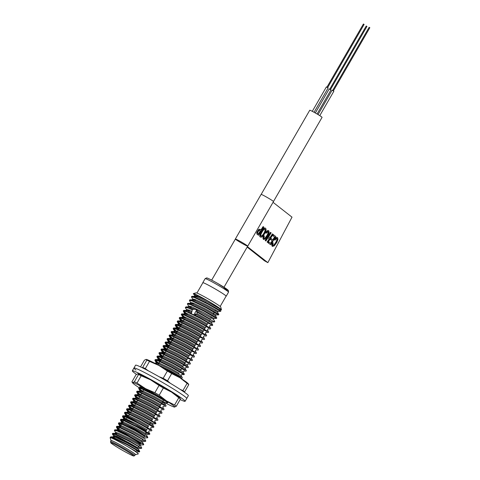 <?xml version="1.0" encoding="UTF-8"?>
<svg xmlns="http://www.w3.org/2000/svg" width="480" height="480" viewBox="0 0 480 480"><rect width="100%" height="100%" fill="white"/><g stroke="black" fill="none" stroke-linecap="round" stroke-linejoin="round"><path stroke-width="0.72" d="M110.604 437.286L110.91 436.848L113.628 437.64L126.96 444.096L138.504 450.618L139.722 451.464L136.83 449.976M114.714 435.774L112.584 433.458L115.656 434.13L128.988 440.586L138.858 446.46M114.66 430.26L114.966 429.822L117.684 430.614L131.016 437.076L142.56 443.592L143.778 444.438L140.886 442.95M118.968 428.904L116.64 426.432L119.712 427.104L133.044 433.56L142.914 439.434M120.996 425.388L118.668 422.916L121.74 423.588L135.072 430.05L146.616 436.566L147.834 437.412L144.924 435.912M123.036 421.89L120.696 419.406L123.768 420.078L137.1 426.534L148.644 433.056L146.082 431.91M126.192 419.238L122.724 415.89L125.796 416.562L139.128 423.024L150.672 429.54L147.408 427.998M128.544 415.968L125.7 413.7L124.752 412.38L127.824 413.052L141.156 419.508L152.7 426.03L149.436 424.482M130.572 412.452L127.728 410.19L126.78 408.864L129.852 409.536L143.184 415.998L154.728 422.514L151.464 420.972M132.606 408.942L129.756 406.674L128.808 405.354L131.88 406.026L145.212 412.482L156.756 419.004L153.492 417.456M134.634 405.426L131.784 403.164L130.836 401.838L133.908 402.51L147.24 408.972L158.784 415.488L155.52 413.946M136.662 401.916L133.812 399.648L132.864 398.328L135.936 399L149.268 405.456L160.812 411.978L157.548 410.43M138.69 398.4L135.84 396.138L134.892 394.812L137.964 395.484L151.296 401.946L162.84 408.462L159.576 406.92M140.718 394.89L137.868 392.622L136.92 391.302L139.992 391.974L153.324 398.43L164.868 404.952L161.604 403.404M142.746 391.374L139.896 389.112L138.948 387.786L142.026 388.458L155.352 394.92L168.114 402.276M155.238 363.498L169.554 370.326L181.092 376.848L177.828 375.3M158.97 363.27L156.12 361.008L155.178 359.682L158.25 360.354L171.582 366.816L183.12 373.332L179.856 371.79M160.998 359.76L158.148 357.492L157.206 356.172L160.278 356.844L173.61 363.3L185.148 369.822L181.884 368.274M163.026 356.244L160.176 353.982L159.234 352.656L162.306 353.328L175.638 359.79L187.176 366.306L183.912 364.764M165.054 352.734L162.21 350.466L161.262 349.146L164.334 349.818L177.666 356.274L189.204 362.796L185.946 361.248M167.082 349.218L164.238 346.956L163.29 345.63L166.362 346.302L179.694 352.764L191.232 359.28L187.974 357.738M169.11 345.708L166.266 343.44L165.318 342.12L168.39 342.792L181.722 349.248L193.266 355.77L190.002 354.222M171.138 342.192L168.294 339.93L167.346 338.604L170.418 339.276L183.75 345.738L195.294 352.254L192.03 350.712M173.166 338.682L170.322 336.414L169.374 335.094L172.446 335.766L185.778 342.222L197.322 348.744L194.058 347.196M175.194 335.166L172.35 332.904L171.402 331.578L174.474 332.25L187.806 338.712L199.35 345.228L196.086 343.686M177.222 331.656L174.378 329.388L173.43 328.068L176.502 328.74L189.834 335.196L201.378 341.718L198.114 340.17M179.25 328.14L176.406 325.878L175.458 324.552L178.53 325.224L191.862 331.686L203.406 338.202L200.142 336.66M181.278 324.63L178.434 322.362L177.486 321.042L180.558 321.714L193.89 328.17L205.434 334.692L202.17 333.144M183.306 321.114L180.462 318.852L179.514 317.526L182.586 318.198L195.918 324.66L207.462 331.176L204.198 329.634M185.334 317.604L182.49 315.336L181.542 314.016L184.614 314.688L197.946 321.144L209.49 327.666L206.226 326.118M187.368 314.088L184.518 311.826L183.57 310.5L183.924 310.38L191.31 313.242L192.192 314.22M110.298 437.604L113.376 438.084L126.708 444.54L138.246 451.056L139.458 451.908L136.578 450.414M114.612 436.338L114.186 435.99M114.228 437.106L112.332 433.896L115.404 434.568L128.736 441.024L140.274 447.546L141.486 448.398L138.606 446.904M116.682 432.858L116.214 432.48M116.256 433.596L114.36 430.38L117.432 431.058L130.764 437.514L140.634 443.388M118.71 429.342L116.388 426.87L119.46 427.542L132.792 433.998L144.33 440.52L145.542 441.372L142.662 439.878M120.738 425.832L118.416 423.354L121.488 424.032L134.82 430.488L144.69 436.362M122.784 422.328L120.444 419.844L123.516 420.516L136.848 426.972L148.386 433.494L149.598 434.346L146.262 432.6M125.934 419.676L122.472 416.328L125.544 417.006L138.876 423.462L150.414 429.984L147.156 428.436M128.292 416.406L124.566 413.178L124.5 412.818L127.572 413.49L140.904 419.946L153.654 427.32L153.918 426.876L152.646 424.674L150.114 423.306M130.32 412.89L126.594 409.662L126.528 409.302L129.6 409.98L142.932 416.436L154.476 422.958L155.694 423.804L153.15 423.804L150.624 422.43M132.348 409.38L128.622 406.152L128.556 405.792L131.628 406.464L144.96 412.92L156.504 419.442L153.24 417.9M134.376 405.864L130.65 402.636L130.584 402.276L133.656 402.954L146.988 409.41L158.532 415.932L155.268 414.384M136.404 402.354L132.678 399.126L132.612 398.766L135.684 399.438L149.016 405.894L160.56 412.416L157.296 410.874M138.432 398.838L134.706 395.61L134.64 395.25L137.712 395.928L151.044 402.384L162.588 408.906L159.324 407.358M140.46 395.328L136.734 392.1L136.668 391.74L139.74 392.412L153.072 398.868L164.616 405.39L161.352 403.848M142.488 391.812L138.762 388.584L138.696 388.224L141.768 388.902L155.1 395.358L166.644 401.88L167.862 402.726L165.324 402.726L162.792 401.352M160.35 366.24L169.296 370.764L180.84 377.286L177.576 375.744M158.718 363.708L154.992 360.48L154.92 360.12L157.998 360.798L171.324 367.254L184.08 374.622L184.344 374.178M160.746 360.198L157.02 356.97L156.948 356.61L160.026 357.282L173.352 363.738L184.896 370.26L181.632 368.718M162.774 356.682L159.048 353.454L158.982 353.094L162.054 353.772L175.38 360.228L186.924 366.75L183.66 365.202M164.802 353.172L161.076 349.944L161.01 349.584L164.082 350.256L177.408 356.712L188.952 363.234L185.688 361.692M166.83 349.656L163.104 346.428L163.038 346.068L166.11 346.746L179.436 353.202L190.98 359.724L187.716 358.176M168.858 346.146L165.132 342.918L165.066 342.558L168.138 343.23L181.47 349.686L193.008 356.208L189.744 354.666M170.886 342.63L167.16 339.402L167.094 339.042L170.166 339.72L183.498 346.176L195.036 352.698L191.772 351.15M172.914 339.12L169.188 335.892L169.122 335.532L172.194 336.204L185.526 342.66L197.064 349.182L193.8 347.64M174.942 335.604L171.216 332.376L171.15 332.016L174.222 332.694L187.554 339.15L199.092 345.672L195.828 344.124M176.97 332.094L173.244 328.866L173.178 328.506L176.25 329.178L189.582 335.634L201.12 342.156L197.856 340.614M178.998 328.578L175.272 325.35L175.206 324.99L178.278 325.668L191.61 332.124L203.148 338.646L199.89 337.098M181.026 325.068L177.3 321.84L177.234 321.48L180.306 322.152L193.638 328.608L205.176 335.13L201.918 333.588M183.054 321.552L179.328 318.324L179.262 317.964L182.334 318.642L195.666 325.098L207.21 331.62L203.946 330.072M185.082 318.042L183.144 316.548M183.03 317.502L181.29 314.454L184.362 315.126L197.694 321.582L209.238 328.104L205.974 326.562M187.11 314.526L183.384 311.298L183.318 310.938L186.39 311.616L199.722 318.072L211.266 324.594L208.002 323.046M192.534 314.388L194.082 314.586L199.974 317.634L212.736 324.996L211.464 322.8L211.974 321.924L209.442 320.55M189.396 310.578L188.406 309.834M187.086 310.476L185.412 307.788L185.952 306.864L192.468 309.318L191.31 313.242M189.138 311.016L187.2 309.522M185.346 307.428L188.418 308.1L192.054 309.684M194.082 314.586L196.374 314.49L197.076 313.71L196.788 311.412L210.282 319.092M191.424 307.062L190.434 306.324M187.674 303.792L187.98 303.354L190.698 304.146L204.03 310.608L215.574 317.124L212.31 315.582M193.452 303.552L192.462 302.808M189.702 300.282L190.008 299.838L192.726 300.636L206.058 307.092L217.602 313.614L214.338 312.066M195.48 300.036L194.49 299.298M191.73 296.766L192.036 296.328L194.754 297.12L208.086 303.582L219.63 310.098L216.51 308.634M196.758 311.964L214.5 321.93L214.764 321.486L213.492 319.284L214.002 318.408L211.47 317.04M191.166 307.5L189.228 306.012M189.114 306.96L187.374 303.912L190.446 304.59L203.778 311.046L216.528 318.414L216.792 317.976L215.52 315.774L216.03 314.898L213.498 313.524M193.194 303.99L191.256 302.496M190.74 302.946L189.402 300.402L192.474 301.074L205.806 307.53L218.568 314.898L216.03 314.898L204.93 308.64L193.356 303.132L190.674 302.598L191.142 303.45M195.222 300.474L193.284 298.986M193.17 299.94L191.43 296.886L194.502 297.564L207.834 304.02L220.584 311.388L220.848 310.95L219.576 308.742L208.482 302.49L196.908 296.988L194.568 296.334L192.036 296.328M197.118 296.868L195.312 295.47M195.522 295.506A16.254 0.954 -150 0 0 197.238 296.664M145.572 432.426A12.984 0.762 30 0 1 146.442 433.242M122.424 422.952L123.948 420.312A12.984 0.762 30 0 1 123.99 420.282A12.984 0.762 30 0 1 138.552 427.89M123.99 420.282L125.898 419.778A11.58 0.678 30 0 1 132.018 422.64A11.58 0.678 30 0 1 145.152 430.608A11.58 0.678 30 0 1 145.926 431.34L146.142 432.138M111.06 440.688A14.22 0.834 30 0 1 110.904 440.472A14.22 0.834 30 0 1 120.648 445.11A14.22 0.834 30 0 1 134.598 453.69A14.22 0.834 30 0 1 135.498 454.668A14.22 0.834 30 0 1 135.234 454.65M221.478 309.804L220.734 307.038A14.22 0.834 -150 0 0 208.83 299.262A14.22 0.834 -150 0 0 196.14 292.842L193.374 293.58A16.254 0.954 30 0 1 207.876 300.918A16.254 0.954 30 0 1 221.478 309.804A16.254 0.954 30 0 1 220.002 309.474M196.938 293.04L202.884 282.738A13.41 0.786 30 0 1 212.4 287.346A13.41 0.786 30 0 1 225.216 295.254A13.41 0.786 30 0 1 226.11 296.148L220.164 306.45M129.756 413.868L127.758 417.336A11.172 0.654 30 0 1 133.686 420.09A11.172 0.654 30 0 1 144.954 426.792M213.918 307.35A11.172 0.654 -150 0 0 205.002 301.956M193.806 294.222A16.254 0.954 30 0 1 193.374 293.58M196.788 311.412L196.89 310.236L196.434 309.792L194.88 309.282L192.468 309.318M110.904 440.472L110.16 437.706A16.254 0.954 30 0 1 121.296 443.004A16.254 0.954 30 0 1 137.232 452.814A16.254 0.954 30 0 1 138.264 453.936L135.498 454.668M125.874 419.784L127.194 417.498A11.58 0.678 30 0 1 127.23 417.474A11.58 0.678 30 0 1 133.35 420.342A11.58 0.678 30 0 1 138.75 423.396M214.074 307.44A11.34 0.666 -150 0 0 205.236 302.076M126.78 446.148L135.99 451.422M113.664 436.44L113.598 436.092L116.286 436.626L127.86 442.134L138.024 447.912M115.692 432.93L115.632 432.582L118.314 433.116L129.888 438.618L140.052 444.396M118.284 430.08L117.66 429.066L120.342 429.6L131.916 435.108L142.08 440.886M120.312 426.57L119.688 425.556L122.37 426.09L133.944 431.592L144.108 437.37M122.178 422.892L121.716 422.04L124.398 422.574L135.972 428.082L146.118 433.848M124.914 420.036L123.744 418.53L126.426 419.064L138 424.566L146.922 429.654M127.806 417.246L125.772 415.014L128.454 415.548L140.028 421.056L148.596 425.94M128.268 412.35L127.8 411.504L130.482 412.038L142.056 417.54L153.156 423.798L152.646 424.68L141.546 418.422L129.978 412.914L127.638 412.26L125.106 412.254M130.296 408.84L129.828 407.988L132.51 408.522L144.084 414.03L152.652 418.914M132.324 405.324L131.856 404.478L134.538 405.012L146.112 410.514L154.68 415.404M134.352 401.814L133.884 400.962L136.566 401.496L148.14 407.004L156.708 411.888M136.38 398.298L135.912 397.452L138.594 397.986L150.168 403.488L158.736 408.378M138.408 394.788L137.94 393.936L140.622 394.47L152.196 399.978L160.764 404.862M140.436 391.272L139.968 390.426L142.65 390.96L154.224 396.462L165.324 402.72L164.82 403.602L162.282 402.228M156.66 363.168L156.192 362.322L158.88 362.856L170.448 368.358L179.016 373.248M160.26 361.038L158.22 358.806L160.908 359.34L172.476 364.848L181.044 369.732M162.288 357.522L160.248 355.296L162.936 355.83L174.504 361.332L183.072 366.222M164.316 354.012L162.276 351.78L164.964 352.314L176.532 357.822L185.1 362.706M166.344 350.496L164.304 348.27L166.992 348.804L178.566 354.306L187.128 359.196M168.372 346.986L166.332 344.754L169.02 345.288L180.594 350.796L189.156 355.68M168.828 342.09L168.36 341.244L171.048 341.778L182.622 347.28L191.184 352.17M170.856 338.58L170.394 337.728L173.076 338.262L184.65 343.77L193.212 348.654M172.884 335.064L172.422 334.218L175.104 334.752L186.678 340.254L195.246 345.144M174.912 331.554L174.45 330.702L177.132 331.236L188.706 336.744L197.274 341.628M178.512 329.418L176.478 327.192L179.16 327.726L190.734 333.228L199.302 338.118M178.968 324.528L178.506 323.676L181.188 324.21L192.762 329.718L201.33 334.602M181.002 321.012L180.534 320.166L183.216 320.7L194.79 326.202L203.358 331.092M182.628 316.998L182.562 316.65L185.244 317.184L196.818 322.692L205.386 327.576M185.058 313.986L184.59 313.14L187.272 313.674L198.846 319.176L207.414 324.066M186.684 309.972L186.618 309.624L189.3 310.158L192.078 311.334M113.724 437.982L113.094 436.968L113.436 436.854L115.776 437.508L127.35 443.01L138.45 449.268L138.96 448.392L141.486 448.398M115.752 434.472L115.122 433.458L115.464 433.338L117.804 433.992L129.378 439.494L140.478 445.758M117.6 430.776L117.15 429.942L117.492 429.828L119.832 430.482L131.406 435.984L142.506 442.242L143.016 441.366L145.542 441.372M119.808 427.446L119.178 426.432L119.526 426.312L121.86 426.966L133.434 432.468L143.598 438.252M121.836 423.93L121.206 422.916L121.554 422.802L123.888 423.456L135.462 428.958L145.608 434.73M123.876 420.432L123.234 419.406L123.582 419.286L125.916 419.94L137.49 425.448L146.412 430.53M126.984 417.864L125.262 415.89L127.95 416.43L139.518 421.932L148.086 426.816M129.33 414.612L127.29 412.38M131.358 411.096L129.318 408.864L132.006 409.404L143.574 414.906L152.142 419.79M133.386 407.586L131.346 405.354L134.034 405.888L145.602 411.396L154.17 416.28M135.414 404.07L133.374 401.838L136.062 402.378L147.63 407.88L156.198 412.77M137.442 400.56L135.6 398.868M133.218 398.202L135.75 398.208L138.09 398.862L149.658 404.37L158.226 409.254M138.534 396.264L137.628 395.352M135.246 394.692L137.778 394.698L140.118 395.352L151.692 400.854L160.254 405.744M140.562 392.748L139.656 391.842M137.274 391.176L139.806 391.182L142.146 391.836L153.72 397.344L164.82 403.596L166.086 405.786M142.59 389.238L141.684 388.326M139.302 387.666L142.488 387.768M156.03 363.912L155.688 363.198L156.192 362.322M154.422 363.078L158.37 363.732L169.944 369.24L181.044 375.498M158.814 361.134L157.716 359.682L160.398 360.222L171.972 365.724L183.072 371.982L183.582 371.106L186.108 371.112L186.372 370.668M160.842 357.618L159.744 356.172L162.426 356.706L174 362.214L185.1 368.472L185.61 367.59L188.136 367.596M162.87 354.108L161.772 352.662L164.454 353.196L176.028 358.698L187.128 364.956L187.638 364.08M165.84 351.378L163.8 349.146L166.482 349.68L178.056 355.188L186.624 360.072M167.868 347.862L165.828 345.636L168.51 346.17L180.084 351.672L188.652 356.562M169.896 344.352L167.856 342.12L170.538 342.654L182.112 348.162L190.68 353.046M171.924 340.836L169.884 338.604L172.566 339.144L184.14 344.646L192.708 349.536M173.952 337.326L171.912 335.094M169.728 334.968L172.254 334.974L174.594 335.628L186.168 341.136L194.736 346.02M175.98 333.81L173.94 331.578L176.622 332.118L188.196 337.62L196.764 342.51M178.008 330.3L175.968 328.068L178.65 328.602L190.224 334.11L198.792 338.994M179.094 326.004L177.996 324.558L180.678 325.092L192.252 330.594L200.82 335.484M181.122 322.488L180.024 321.042M177.84 320.916L180.372 320.922L182.706 321.576L194.28 327.084L202.848 331.968M183.15 318.978L182.25 318.066M179.868 317.406L182.4 317.412L184.74 318.066L196.308 323.568L204.876 328.458M185.184 315.462L184.278 314.556M181.896 313.89L184.428 313.896L186.768 314.55L198.336 320.058L206.904 324.942M187.212 311.952L186.306 311.04M183.924 310.38L186.456 310.386L191.808 312.318M196.89 310.236L213.492 319.284M191.268 304.926L190.362 304.014M187.98 303.354L190.512 303.36L192.852 304.014L204.42 309.516L215.52 315.774M193.296 301.41L192.39 300.504M190.008 299.838L192.54 299.844L194.88 300.498L206.454 306.006L217.554 312.264L218.058 311.382L215.526 310.014M195.324 297.9L194.418 296.988M195.198 296.424L194.73 295.572L197.412 296.106L207.252 300.702A14.052 0.822 30 0 1 219.576 308.742M197.076 313.71L211.974 321.924L214.5 321.93M188.712 306.462L188.646 306.114L191.328 306.648L202.902 312.15L214.002 318.408L216.528 318.414M192.768 299.436L192.702 299.088L195.384 299.622L206.958 305.124L218.058 311.382M196.374 314.49L211.464 322.8M185.952 306.864L188.484 306.87L194.88 309.282M193.704 294.018L197.28 295.284L207.252 300.702M196.968 311.118L196.23 310.716L194.61 313.524L195.75 314.394M194.61 313.524L196.068 314.316A2.034 1.842 127.3 0 0 196.164 314.526M137.502 448.644A13.002 0.762 -150 0 0 124.506 440.376A13.002 0.762 -150 0 0 115.104 435.726L114.822 435.726A13.248 0.78 -150 0 1 124.398 440.466A13.248 0.78 -150 0 1 137.25 448.488M117.666 431.154L117.708 431.082A13.002 0.762 30 0 1 129.348 436.926A13.002 0.762 30 0 1 140.232 444.084L137.574 448.692M113.61 438.18L114.666 436.356A13.002 0.762 30 0 1 130.722 444.816M135.312 454.506A13.956 0.816 -150 0 0 121.332 445.506A13.956 0.816 -150 0 0 111.138 440.55L110.532 441.606A13.956 0.816 30 0 1 123.03 447.876A13.956 0.816 30 0 1 134.706 455.562L135.312 454.506M114.642 436.386L114.546 436.212A13.248 0.78 30 0 1 114.522 436.11A13.248 0.78 30 0 1 121.188 439.158A13.248 0.78 30 0 1 133.146 446.142M140.712 443.736A13.248 0.78 -150 0 0 140.694 443.634L140.55 443.394A13.002 0.762 -150 0 0 127.548 435.108A13.002 0.762 -150 0 0 118.146 430.458L117.87 430.452A13.248 0.78 -150 0 0 117.768 430.488L117.564 430.842A13.248 0.78 30 0 1 129.426 436.788A13.248 0.78 30 0 1 140.508 444.09A13.248 0.78 30 0 1 140.412 444.12L140.208 444.12M140.694 443.634A13.248 0.78 -150 0 0 127.446 435.192A13.248 0.78 -150 0 0 117.87 430.452M143.658 438.15L144.834 436.116A13.002 0.762 -150 0 0 144.834 436.104A13.002 0.762 -150 0 0 131.808 427.728A13.002 0.762 -150 0 0 122.316 423.102A13.002 0.762 -150 0 0 122.31 423.114L118.068 430.458M202.836 282.822A13.512 0.792 30 0 1 202.794 282.69A13.512 0.792 30 0 1 214.98 288.81A13.512 0.792 30 0 1 226.2 296.202A13.512 0.792 30 0 1 226.188 296.208A13.512 0.792 30 0 1 226.062 296.232M202.794 282.69A13.512 0.792 30 0 1 202.8 282.678L205.128 278.652A13.512 0.792 -150 0 0 205.128 278.652L206.64 277.92C206.658 277.944 206.91 277.314 217.788 283.5L228.408 290.484L228.528 292.164A13.512 0.792 -150 0 0 217.314 284.772A13.512 0.792 -150 0 0 205.134 278.64M178.782 397.746L171.522 392.094L163.374 387.978A26.82 1.572 -150 0 0 159.054 385.452L150.564 379.842L141.192 375.768L137.01 383.016L145.494 388.626L154.872 392.7A26.82 1.572 30 0 1 159.192 395.226L166.452 400.878L174.594 404.994A26.82 1.572 30 0 1 176.28 406.278L180.462 399.03A26.82 1.572 -150 0 0 178.782 397.746L174.594 404.994M159.054 385.452L154.872 392.7M163.374 387.978L159.192 395.226M137.946 373.812A24.378 1.428 30 0 1 138 373.824L136.092 374.61L131.91 381.858L132.696 382.584A24.378 1.428 30 0 1 145.494 388.626A24.378 1.428 30 0 1 166.452 400.878A24.378 1.428 30 0 1 174.606 407.088A24.378 1.428 30 0 1 174.372 407.064L176.28 406.278M179.676 398.304L180.462 399.03M139.122 387.684A24.378 1.428 30 0 1 132.696 383.004A24.378 1.428 30 0 1 132.696 382.584L134.364 381.774A26.82 1.572 30 0 1 137.01 383.016M137.766 373.8L138.552 374.526L134.364 381.774M131.91 381.858L132.696 383.004M174.372 407.064A24.378 1.428 30 0 1 162.69 401.526M158.892 396.84A16.086 0.942 30 0 1 167.586 402.816A16.086 0.942 30 0 1 166.722 402.726M142.968 389.394A16.086 0.942 30 0 1 142.176 388.86M140.538 387.666A16.086 0.942 30 0 1 139.77 386.76A16.086 0.942 30 0 1 155.418 394.77M138 373.824A24.378 1.428 30 0 1 150.564 379.842A24.378 1.428 30 0 1 171.522 392.094A24.378 1.428 30 0 1 179.676 397.884L180.228 398.538M141.192 375.768A26.82 1.572 -150 0 0 138.552 374.526M235.362 239.088A7.152 0.42 30 0 1 235.344 239.028A7.152 0.42 30 0 1 241.752 242.244A7.152 0.42 30 0 1 247.734 246.18A7.152 0.42 30 0 1 247.674 246.198M235.344 239.028L261.102 194.412A7.152 0.42 30 0 1 267.51 197.628A7.152 0.42 30 0 1 273.492 201.564L247.734 246.18M274.29 239.538L276.054 237.69L277.158 237.474L277.608 237.72L277.962 239.358L276.822 242.364L274.278 245.85L272.478 246.366L272.094 245.022L272.808 242.766L272.472 242.598L273.234 242.964L272.736 244.554L272.97 245.4L274.614 244.692L276.444 242.04L277.296 239.826L277.002 238.608L276.198 238.788L274.944 240.156L274.29 239.538L274.626 239.7L276.39 237.858L277.494 237.642M272.616 246.456L272.136 246.198L271.758 244.86L272.472 242.598M272.916 245.352L274.278 244.53L276.108 241.872L276.96 239.658L276.81 238.56M274.572 237.018L272.676 235.536L273.264 234.618L275.892 236.574L270.666 244.746L268.152 242.874L268.746 241.956L270.858 243.516L272.502 240.942L270.426 239.412L271.014 238.494L273.09 240.024L274.908 237.186L274.572 237.018L272.796 239.796M270.564 243.282L272.166 240.774M269.94 237.702L272.37 233.91L273.102 234.39L267.87 242.556L267.138 242.082L269.31 238.686L268.038 237.69M267.87 242.556L267.474 242.244L269.652 238.854L268.08 237.624L265.908 241.02L265.176 240.54L270.408 232.374L271.14 232.854L268.668 236.706L270.234 237.936L272.706 234.078M265.452 232.608L267.21 230.76L268.32 230.55L268.77 230.79L269.124 232.434L267.978 235.44L265.44 238.926L263.634 239.442L263.256 238.098L263.97 235.842L263.634 235.674L264.396 236.034L263.898 237.63L264.132 238.476L265.77 237.768L267.606 235.116L268.458 232.896L268.17 231.684L266.106 233.226L265.452 232.608L265.788 232.776L267.546 230.928L268.656 230.718M263.778 239.532L263.298 239.274L262.92 237.93L263.634 235.674M264.072 238.422L265.434 237.6L267.27 234.948L268.116 232.734L267.972 231.63M260.436 236.994L260.388 236.976C257.958 236.424 263.442 226.626 265.218 228.126L265.554 228.294C266.382 229.02 266.172 230.628 264.93 233.124C263.34 236.028 261.936 237.372 260.724 237.144C258.294 236.592 263.778 226.794 265.554 228.288M258.564 235.266L256.944 233.694L258.24 230.454L259.842 229.26L261.276 230.106L263.4 226.788L263.796 227.1L258.564 235.266L256.98 234.12L256.734 232.578L258.582 229.524L260.028 229.248M260.982 229.872L263.064 226.626L263.4 226.788M273.06 202.32L292.014 217.158L267.852 262.644L264.492 260.808L247.158 247.092M247.416 246.648L267.852 262.644M235.746 239.436A7.11 0.42 30 0 1 235.38 239.052A7.11 0.42 30 0 1 241.746 242.244A7.11 0.42 30 0 1 247.698 246.162A7.11 0.42 30 0 1 242.496 243.63A7.11 0.42 30 0 1 235.746 239.436M258.738 234.078L260.688 231.024L259.776 230.346L258.654 230.802L257.676 232.5L257.628 233.028L258.738 234.078M258.438 233.844L260.352 230.862L259.632 230.298M260.688 231.024L260.352 230.862M264.57 232.758C265.482 230.934 265.638 229.764 265.056 229.248C263.784 228.186 259.452 235.758 261.186 236.154C262.14 236.286 263.268 235.158 264.57 232.758M261.03 236.04C261.996 235.92 263.064 234.768 264.234 232.596C265.05 230.988 265.266 229.86 264.864 229.2M263.97 235.842L264.396 236.034M266.106 233.226L265.788 232.776M267.474 242.244L267.138 242.082M269.652 238.854L269.31 238.686M265.908 241.02L265.176 240.54M265.512 240.708L270.744 232.542M274.908 237.186L272.676 235.536M273.012 235.698L273.6 234.78M270.666 244.746L268.152 242.874M268.488 243.042L269.082 242.124M272.502 240.942L270.426 239.412M270.762 239.58L271.35 238.656M272.808 242.766L273.234 242.964M274.944 240.156L274.626 239.7M180.15 399.576A30.474 1.788 -150 0 0 185.112 401.292L186.738 398.478A30.474 1.788 -150 0 0 161.238 381.696A30.474 1.788 -150 0 0 133.95 368.004L135.57 365.196A30.474 1.788 -150 0 1 162.858 378.882A30.474 1.788 -150 0 1 188.358 395.67L186.738 398.478A30.474 1.788 -150 0 0 161.238 381.696A30.474 1.788 -150 0 0 133.95 368.004A30.474 1.788 -150 0 0 135.984 370.038M168.564 390.246L164.838 387.984M178.896 397.158L177.342 395.976M140.028 374.538L138.498 373.956M152.46 380.88L148.746 378.864M185.112 401.292A30.474 1.788 -150 0 0 159.612 384.504A30.474 1.788 -150 0 0 132.33 370.812A30.474 1.788 -150 0 0 134.358 372.846A30.474 1.788 -150 0 0 136.452 374.364M187.992 383.904L188.778 384.624A26.82 1.572 -150 0 0 187.098 383.346L182.91 390.594A26.82 1.572 30 0 1 184.596 391.872L188.778 384.624M184.596 391.872L184.236 392.124M159.162 376.77L163.182 378.294A26.82 1.572 30 0 1 167.508 380.826L171.69 373.578L179.838 377.694L187.098 383.346M167.508 380.826L170.37 383.304M180.234 389.442L182.91 390.594M163.182 378.294L167.37 371.046L158.88 365.442L149.508 361.368A26.82 1.572 -150 0 0 146.868 360.12L146.082 359.394L144.408 360.21L140.538 366.912M142.194 367.698L142.68 367.368A26.82 1.572 30 0 1 145.32 368.616L149.508 361.368M145.32 368.616L148.302 370.812M142.68 367.368L146.868 360.12M188.544 384.138L187.986 383.478A24.378 1.428 -150 0 0 179.838 377.694A24.378 1.428 -150 0 0 158.88 365.442A24.378 1.428 -150 0 0 146.316 359.418A24.378 1.428 -150 0 0 146.262 359.412L146.082 359.394M171.69 373.578A26.82 1.572 -150 0 0 167.37 371.046M261.162 194.394L309.75 110.238A7.11 0.42 30 0 1 319.026 115.176A7.11 0.42 30 0 1 322.068 117.354L273.48 201.504M319.77 115.638L333.858 91.236L332.1 90.222L318.042 114.57M317.082 114L330.96 89.958L329.202 88.944L315.324 112.98M314.082 112.284L328.134 87.942L326.376 86.928L312.288 111.33M333.36 90.888L369.84 27.702L369.312 27.42M330.462 89.604L366.942 26.418L366.408 26.136M327.636 87.594L364.116 24.408L363.582 24.126M110.532 441.606L110.808 442.848C110.742 443.148 117.084 447.336 124.002 451.194A13.146 0.774 30 0 1 111.576 442.854A13.146 0.774 30 0 1 131.064 453.81A13.146 0.774 30 0 1 123.996 451.188C135.012 457.248 133.434 455.748 133.986 456L134.706 455.562M223.992 288.528A12.09 0.708 -150 0 0 222.354 286.218A12.09 0.708 -150 0 0 207.078 278.124M136.65 452.388L136.932 451.902L139.458 451.908L139.722 451.464L138.45 449.268M141.498 448.392L141.75 447.954M140.982 444.876L143.514 444.882L143.778 444.438M145.554 441.366L145.806 440.928M145.806 440.916L144.534 438.726L145.044 437.85L147.57 437.856L147.834 437.412L146.562 435.216L147.072 434.34L149.598 434.346L149.862 433.902L148.59 431.7L149.1 430.824L151.626 430.83M151.638 430.83L151.89 430.386L150.618 428.19L151.128 427.314M155.694 423.804L155.946 423.36L154.674 421.164L155.184 420.288L157.71 420.294L157.974 419.85L156.702 417.648M157.206 416.778L159.738 416.778L160.002 416.334L158.73 414.138L159.24 413.262L161.766 413.268M161.778 413.262L162.03 412.824M160.764 410.628L161.268 409.746L163.794 409.752L164.058 409.308M165.834 406.236L166.086 405.798M182.058 378.132L182.316 377.694M188.148 367.596L188.4 367.152L187.128 364.956M187.632 364.08L190.164 364.086L190.428 363.642L189.156 361.44L189.666 360.564L192.192 360.57M192.204 360.57L192.456 360.126L191.184 357.93L191.694 357.054L194.22 357.06L194.484 356.616L193.212 354.414L193.722 353.538L196.248 353.544L196.512 353.1L195.24 350.904L195.75 350.028L198.276 350.034M198.288 350.028L198.54 349.59L197.268 347.388L197.778 346.512M197.772 346.518L200.304 346.518L200.568 346.074L199.296 343.878L199.806 343.002L202.332 343.008M202.344 343.002L202.596 342.564M201.324 340.368L201.834 339.486L204.36 339.492L204.624 339.054M204.624 339.042L203.352 336.852L203.862 335.976L206.388 335.982L206.652 335.538M208.428 332.466L208.68 332.022L207.408 329.826L207.918 328.95M207.912 328.95L210.444 328.956L210.708 328.512L209.436 326.31L209.946 325.434L212.472 325.44M110.304 437.406L110.556 436.968M112.332 433.896L112.584 433.458M114.36 430.38L114.612 429.942M116.388 426.87L116.64 426.432M118.416 423.354L118.668 422.916M120.444 419.844L120.696 419.406M122.472 416.328L122.724 415.89M124.5 412.818L124.752 412.38M126.528 409.302L126.78 408.864M128.556 405.792L128.808 405.354M130.584 402.276L130.836 401.838M132.612 398.766L132.864 398.328M134.64 395.25L134.892 394.812M136.668 391.74L136.92 391.302M138.696 388.224L138.948 387.786M154.92 360.12L155.178 359.682M156.948 356.61L157.206 356.172M158.982 353.094L159.234 352.656M161.01 349.584L161.262 349.146M163.038 346.074L163.29 345.63M165.066 342.558L165.318 342.12M167.094 339.042L167.346 338.604M169.122 335.532L169.374 335.094M171.15 332.022L171.402 331.578M173.178 328.506L173.43 328.068M175.206 324.99L175.458 324.552M177.234 321.48L177.486 321.042M179.262 317.97L179.514 317.526M181.29 314.454L181.542 314.016M183.318 310.944L183.57 310.5M212.484 325.44L212.736 324.996M218.568 314.898L218.82 314.46L217.554 312.258M187.374 303.918L187.626 303.474M189.402 300.402L189.654 299.964M191.43 296.886L191.682 296.448M147.324 428.136L148.68 425.796M149.352 424.626L150.708 422.286M151.38 421.11L152.736 418.77M153.408 417.6L163.668 399.834M177.348 376.134L178.002 375M178.596 373.98L179.1 373.104M179.778 371.928L180.03 371.49M180.624 370.464L182.058 367.974M182.652 366.954L188.142 357.438M188.736 356.412L208.17 322.746M209.016 321.282L209.526 320.406M210.204 319.236L210.456 318.792M211.044 317.772L211.554 316.896M212.232 315.72L212.484 315.282M213.072 314.256L214.512 311.766M215.1 310.746L215.61 309.87M130.248 413.022L137.874 399.816M138.36 398.97L139.902 396.3M140.388 395.454L141.93 392.79M142.416 391.944L143.958 389.274M157.992 364.962L174.378 336.582M174.87 335.736L182.49 322.53M182.982 321.684L184.518 319.014M185.01 318.174L185.514 317.292M186.294 315.942L186.552 315.504M187.038 314.658L187.542 313.782M188.322 312.432L188.58 311.988M189.066 311.148L189.57 310.266M191.094 307.632L191.598 306.756M192.378 305.406L192.636 304.962M193.122 304.122L193.626 303.24M194.406 301.89L194.664 301.452M195.15 300.606L195.654 299.73M196.434 298.38L196.692 297.936M197.244 310.404L196.434 309.792M147 429.516L146.496 430.392M127.782 417.33L127.23 417.474M216.426 308.778L216.678 308.34M217.272 307.314L217.458 306.99M197.028 297.03L197.532 296.154M144.852 436.032L145.086 435.636M145.668 434.628L146.436 433.296M117.726 429.414L116.454 427.23M119.754 425.904L118.482 423.714M121.782 422.388L120.51 420.204M123.81 418.878L122.538 416.688M125.838 415.362L124.566 413.178M151.122 427.314L153.654 427.32M127.866 411.852L126.594 409.662M129.894 408.336L128.622 406.152M131.922 404.826L130.65 402.636M133.95 401.31L132.678 399.126M135.978 397.8L134.706 395.61M138.006 394.284L136.734 392.1M164.058 409.302L162.792 407.112L163.296 406.236L165.822 406.242M140.034 390.774L138.762 388.584M180.528 378.132L182.052 378.138M156.258 362.67L154.992 360.48M182.31 377.682L181.044 375.492L181.548 374.616L184.08 374.622M158.286 359.154L157.02 356.97M160.314 355.644L159.048 353.454M162.342 352.128L161.076 349.944M164.37 348.618L163.104 346.428M166.398 345.102L165.132 342.918M168.426 341.592L167.16 339.402M170.454 338.076L169.188 335.892M172.488 334.566L171.216 332.376M174.516 331.05L173.244 328.866M176.544 327.54L175.272 325.35M178.572 324.024L177.3 321.84M180.6 320.514L179.328 318.324M206.652 335.526L205.38 333.336L205.89 332.46L208.416 332.466M184.656 313.488L183.384 311.298M141.75 447.942L140.478 445.752L140.988 444.876M156.708 417.654L157.212 416.772M113.094 436.974L113.598 436.092M115.122 433.458L115.626 432.582M117.15 429.948L117.66 429.066M119.178 426.432L119.688 425.556M121.206 422.916L121.716 422.04M123.234 419.406L123.744 418.53M125.262 415.89L125.772 415.014M127.362 412.26L127.8 411.504M129.318 408.87L129.828 407.988M131.346 405.354L131.856 404.478M133.374 401.844L133.884 400.962M135.474 398.208L135.912 397.452M137.502 394.692L137.94 393.936M139.53 391.182L139.968 390.426M157.716 359.688L158.22 358.806M159.744 356.172L160.248 355.296M161.772 352.662L162.276 351.78M163.8 349.146L164.304 348.27M165.828 345.636L166.332 344.754M167.856 342.12L168.36 341.244M169.884 338.61L170.388 337.728M171.984 334.974L172.422 334.218M173.94 331.584L174.45 330.702M175.968 328.068L176.478 327.192M177.996 324.558L178.506 323.676M180.096 320.922L180.534 320.166M182.124 317.412L182.562 316.65M184.152 313.896L184.59 313.14M186.18 310.386L186.618 309.624M110.91 436.848L113.436 436.854M112.938 433.332L115.464 433.338M114.966 429.822L117.492 429.828M143.778 444.432L142.506 442.242M116.994 426.306L119.526 426.312M119.022 422.796L121.554 422.802M121.05 419.28L123.582 419.286M123.078 415.77L125.61 415.776M127.134 408.744L129.666 408.75M129.162 405.228L131.694 405.234M131.19 401.718L133.722 401.724M162.03 412.812L160.758 410.622M155.526 359.562L158.058 359.568M184.338 374.172L183.072 371.982M157.554 356.046L160.086 356.052M186.366 370.656L185.1 368.466M159.588 352.536L162.114 352.542M161.616 349.02L164.142 349.026M163.644 345.51L166.17 345.516M165.672 341.994L168.198 342M167.7 338.484L170.226 338.49M171.756 331.458L174.288 331.464M173.784 327.942L176.316 327.948M202.596 342.552L201.324 340.362M175.812 324.432L178.344 324.438M188.208 306.87L188.646 306.114M190.236 303.36L190.674 302.598M192.264 299.844L192.702 299.088M194.292 296.334L194.73 295.572M220.584 311.388L218.058 311.388M193.692 294.024L194.796 295.92M115.638 434.664L116.826 432.612M135.786 451.782L136.992 449.7M140.592 443.46L141.048 442.674M141.63 441.666L143.076 439.158M228.528 292.164L226.2 296.202M259.932 229.2L260.268 229.368M259.44 230.184L259.776 230.352M260.73 237.138L260.388 236.976M263.898 238.368L264.234 238.536M267.828 231.522L268.164 231.69M272.736 245.298L273.072 245.46M133.95 368.004L132.33 370.812M235.38 239.052L211.668 280.122M247.698 246.162L223.986 287.232M195.642 314.586L195.864 314.202M369.138 27.294L332.652 90.48M366.234 26.01L329.754 89.202M363.414 24L326.928 87.186"/></g></svg>
